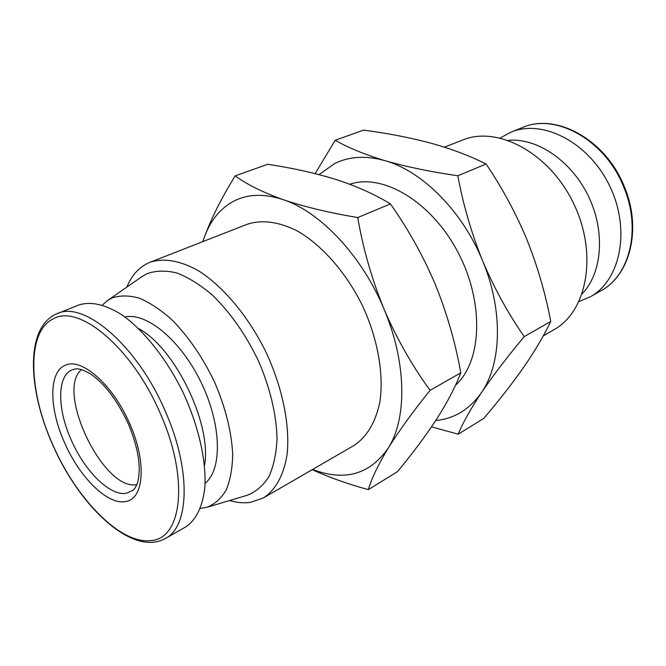 <?xml version="1.0" encoding="UTF-8"?>
<svg xmlns="http://www.w3.org/2000/svg" width="666" height="666" viewBox="0 0 666 666"><rect width="100%" height="100%" fill="white"/><g stroke="black" fill="none" stroke-linecap="round" stroke-linejoin="round"><path stroke-width="1" d="M136.838 484.598C103.68 491.675 55.245 391.1 81.452 369.58M165.443 538.461C189.385 526.631 191.284 470.013 165.576 411.904C137.804 346.037 84.091 300.291 57.176 313.636C25.341 326.507 27.339 388.012 52.472 444.255C79.404 506.568 132.476 557.142 165.443 538.461L185.523 527.039C196.079 520.096 202.514 506.959 204.837 487.62C206.543 460.914 198.535 425.457 182.684 391.675C166.15 358.216 143.423 329.853 121.478 314.535C104.92 304.295 90.634 301.14 78.621 305.061L55.728 314.269M500.258 137.962L510.972 132.151C542.723 118.748 588.852 142.283 609.706 186.022C630.91 229.595 620.545 280.336 590.276 296.811L579.045 301.565M204.529 465.451C212.104 424.5 175.366 348.201 138.628 328.596M205.095 483.283C222.452 469.572 221.628 424.791 201.265 382.725C181.077 340.576 146.57 312.013 125.033 317.033M200.366 508.441L207.109 507.251C214.852 504.104 221.212 498.359 226.207 490.018C230.245 480.253 232.409 468.423 232.709 454.528C231.618 431.934 225.608 407.867 214.668 382.309C202.622 357.151 188.187 336.139 171.353 319.272C160.29 309.515 149.509 302.439 138.994 298.052C128.904 295.296 119.872 295.288 111.896 298.035L107.551 300.516L102.414 305.045M207.109 507.251L247.411 495.213C256.044 491.749 263.228 485.531 268.972 476.548C273.684 466.067 276.373 453.388 277.048 438.511C276.373 414.344 270.271 388.669 258.716 361.471C245.92 334.732 230.378 312.52 212.096 294.847C200.058 284.673 188.287 277.372 176.773 272.96C165.701 270.296 155.744 270.554 146.92 273.734L142.091 276.515L107.551 300.516M229.604 500.532C236.988 502.697 243.989 503.305 250.599 502.347L263.503 497.877C275.574 489.976 283.907 475.025 287.121 454.237C290.168 425.308 282.501 387.421 265.767 351.665C248.243 316.292 223.401 286.663 198.884 271.012C180.628 260.572 163.736 257.759 150.041 262.271L147.561 263.353C138.337 267.957 131.427 275.874 126.823 287.121M263.503 497.877L353.663 445.671C366.658 437.212 375.366 422.818 379.77 402.489C384.115 374.558 377.855 338.644 362.254 305.195C345.82 272.144 321.653 244.863 297.111 230.844C278.463 221.612 261.78 219.439 247.069 224.325L150.041 262.271M508.374 140.359C537.012 137.637 571.453 160.814 588.453 196.262C605.569 231.651 602.214 273.027 582.234 293.714M312.595 469.447C344.563 481.66 369.78 474.525 388.261 448.043C407.209 418.498 406.676 362.346 384.082 309.265C362.104 256.019 320.396 211.888 283.358 199.717C264.51 193.481 248.077 193.914 234.057 201.007C220.246 208.316 210.281 220.546 204.179 237.695L202.88 241.608M312.221 469.663C328.929 477.314 347.635 483.966 368.331 489.618C371.553 478.596 378.196 464.735 388.261 448.043C398.909 430.969 412.862 411.73 430.103 390.334C412.196 365.859 396.861 338.836 384.082 309.265C371.903 279.387 363.12 248.818 357.725 217.549C329.279 212.795 304.487 206.843 283.358 199.717C262.895 192.374 246.828 184.424 235.156 175.874C221.487 198.027 211.164 218.639 204.179 237.695L202.822 241.633M444.405 147.161L462.762 139.977C497.735 125.449 549.525 152.989 573.584 203.421C598.01 253.671 587.254 311.338 554.095 329.62L543.265 335.889M455.427 385.323C482.067 361.655 484.565 302.281 457.775 251.923C431.235 201.407 382.55 172.927 349.767 184.266M315.135 173.626L335.223 140.243C347.868 147.611 364.469 154.42 385.023 160.681C366.125 155.386 349.359 156.335 334.715 163.52L319.072 174.625M357.725 217.549L390.409 203.921C374.758 194.322 356.626 186.18 336.014 179.495C314.926 173.01 292.149 167.949 267.674 164.294L235.156 175.874M430.103 390.334L460.805 372.81C455.311 342.282 446.769 312.72 435.164 284.116C423.077 255.752 408.158 229.021 390.409 203.921M368.331 489.618L397.51 471.62C412.454 453.596 425.457 436.155 436.53 419.297C447.161 402.689 455.253 387.196 460.805 372.81M335.223 140.243L363.636 130.12C387.396 133.233 409.765 137.571 430.752 143.115C451.332 148.843 469.771 155.802 486.072 164.002C502.039 187.571 515.584 212.596 526.689 239.061C537.379 265.742 545.404 293.207 550.765 321.47C543.847 335.855 534.765 351.207 523.501 367.515C511.863 384.032 498.609 401.007 483.749 418.423L458.191 434.182L431.518 426.856M550.765 321.47L524.234 336.613C507.134 357.109 492.89 375.741 481.501 392.524C470.629 408.966 462.853 422.852 458.191 434.182M486.072 164.002L457.867 175.774C463.161 204.662 471.403 233 482.575 260.781C494.264 288.303 508.15 313.578 524.234 336.613M435.714 420.554C454.462 418.673 469.721 409.332 481.501 392.524C501.781 363.403 503.296 310.14 482.575 260.781C462.479 211.247 422.161 171.012 385.023 160.681C406.16 166.75 430.436 171.778 457.867 175.774M65.643 365.151C48.626 371.27 48.859 407.858 64.386 442.299C79.262 476.931 107.434 505.186 125.374 501.556C143.914 499.492 147.053 462.57 129.853 424.075C113.445 385.373 81.901 357.476 65.643 365.151M71.087 439.643C56.976 408.316 56.968 375.125 72.527 369.713L74.45 369.139C75.483 369.472 77.772 366.483 90.776 374.101C104.803 383.766 117.391 400.516 128.538 424.342C138.378 448.301 141.408 467.649 137.646 482.384C136.031 486.796 134.415 489.452 132.817 490.351L126.573 493.206C110.315 496.703 84.607 471.162 71.087 439.643M53.705 318.631C26.557 330.777 28.138 390.026 52.597 444.264C76.124 498.826 120.554 544.638 150.799 540.584C181.951 539.169 189.427 479.037 160.523 414.027C132.942 348.651 79.495 303.879 53.705 318.631M510.972 132.151L522.519 127.531C555.769 112.604 605.777 140.335 624 187.67C641.391 229.262 629.728 275.499 601.082 290.659L590.276 296.811M522.519 127.531C556.426 112.412 606.476 140.251 624.575 187.321C641.899 228.688 630.252 275.158 601.082 290.659"/></g></svg>
